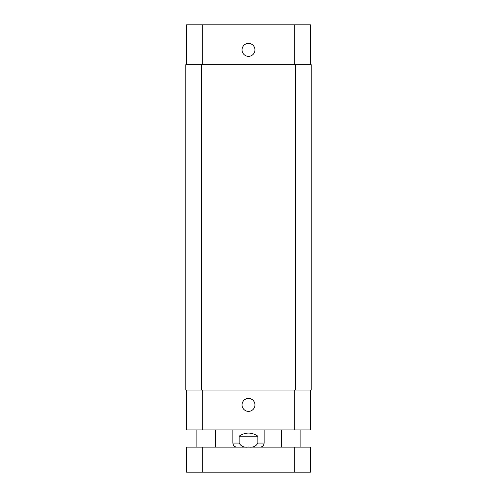 <?xml version="1.0" encoding="UTF-8"?>
<svg xmlns="http://www.w3.org/2000/svg" width="497" height="497" viewBox="0 0 497 497"><rect width="100%" height="100%" fill="white"/><g stroke="black" fill="none" stroke-linecap="round" stroke-linejoin="round"><path stroke-width="0.75" d="M202.204 472.15L310.432 472.15L310.432 447.126L186.568 447.126L186.568 472.15L202.204 472.15L202.204 447.126M257.881 436.18L257.881 443.057C256.005 446.387 252.874 447.704 248.5 447.014C244.126 447.704 240.995 446.387 239.119 443.057L239.119 436.18L257.881 436.18C251.625 432.048 245.375 432.048 239.119 436.18M242.033 404.9A6.467 6.467 0 0 1 251.73 399.302A6.467 6.467 0 0 1 251.73 410.497A6.467 6.467 0 0 1 242.033 404.9M242.033 49.874A6.467 6.467 0 0 1 251.73 44.276A6.467 6.467 0 0 1 251.73 55.471A6.467 6.467 0 0 1 242.033 49.874M310.432 64.734L310.432 24.85L186.568 24.85L186.568 64.734M310.432 390.039L310.432 429.924L186.568 429.924L186.568 390.039M295.578 390.039L311.215 390.039L311.215 64.734L185.785 64.734L185.785 390.039L295.578 390.039L295.578 64.734M185.785 64.734L185.785 390.039M294.796 447.126L294.796 472.15M264.137 429.924L264.137 443.057L257.881 443.057M239.119 443.057L232.863 443.057C233.099 445.529 234.454 446.884 236.926 447.126M202.204 390.039L202.204 429.924M294.796 390.039L294.796 429.924M202.204 64.734L202.204 24.85M294.796 64.734L294.796 24.85M201.422 64.734L201.422 390.039M215.655 447.126L215.655 429.924M196.887 447.126L196.887 429.924M300.113 447.126L300.113 429.924M281.345 447.126L281.345 429.924M264.137 443.057C263.901 445.529 262.546 446.884 260.074 447.126M232.863 429.924L232.863 443.057"/></g></svg>
